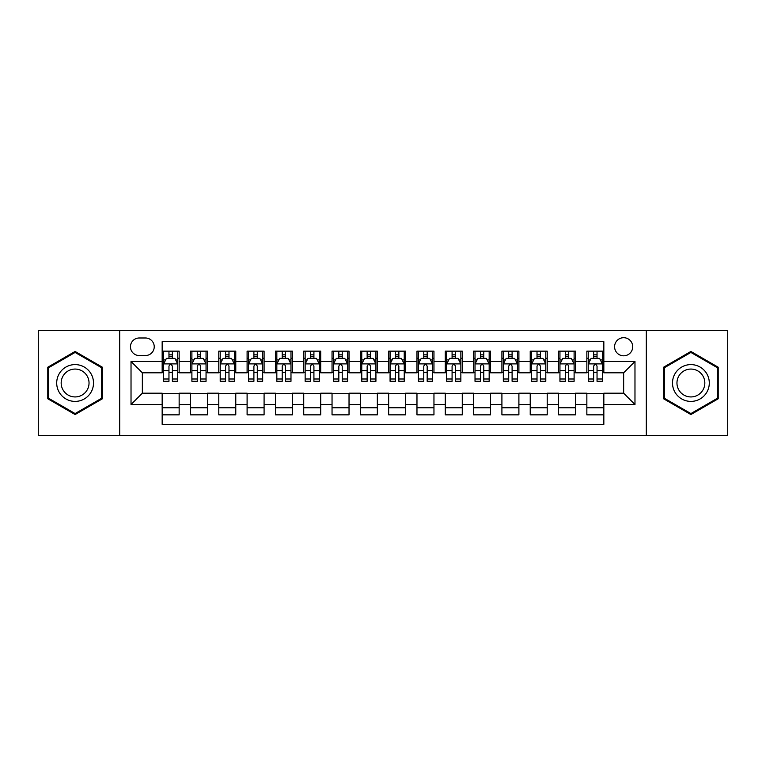<?xml version="1.0" encoding="UTF-8"?>
<svg xmlns="http://www.w3.org/2000/svg" width="766" height="766" viewBox="0 0 766 766"><rect width="100%" height="100%" fill="white"/><g stroke="black" fill="none" stroke-linecap="round" stroke-linejoin="round"><path stroke-width="1.15" d="M623.648 337.701A9.058 9.058 0 0 0 614.591 346.759A9.058 9.058 0 0 0 623.648 355.817A9.058 9.058 0 0 0 632.716 346.759A9.058 9.058 0 0 0 623.648 337.701M646.303 435.375L727.7 435.375L727.7 330.625L646.303 330.625L646.303 435.375L119.697 435.375L119.697 330.625L38.3 330.625L38.3 435.375L119.697 435.375M603.838 351.154L586.852 351.154L586.852 361.485L575.525 361.485L575.525 372.812L586.852 372.812L586.852 361.485M575.525 361.485L575.525 351.154L558.538 351.154L558.538 361.485L547.211 361.485L547.211 372.812L558.538 372.812L558.538 361.485M547.211 361.485L547.211 351.154L530.225 351.154L530.225 361.485L518.898 361.485L518.898 372.812L530.225 372.812L530.225 361.485M518.898 361.485L518.898 351.154L501.912 351.154L501.912 361.485L490.585 361.485L490.585 372.812L501.912 372.812L501.912 361.485M490.585 361.485L490.585 351.154L473.599 351.154L473.599 361.485L462.271 361.485L462.271 372.812L473.599 372.812L473.599 361.485M462.271 361.485L462.271 351.154L445.285 351.154L445.285 361.485L433.958 361.485L433.958 372.812L445.285 372.812L445.285 361.485M433.958 361.485L433.958 351.154L416.972 351.154L416.972 361.485L405.654 361.485L405.654 372.812L416.972 372.812L416.972 361.485M405.654 361.485L405.654 351.154L388.659 351.154L388.659 361.485L377.341 361.485L377.341 372.812L388.659 372.812L388.659 361.485M377.341 361.485L377.341 351.154L360.346 351.154L360.346 361.485L349.028 361.485L349.028 372.812L360.346 372.812L360.346 361.485M349.028 361.485L349.028 351.154L332.042 351.154L332.042 361.485L320.715 361.485L320.715 372.812L332.042 372.812L332.042 361.485M320.715 361.485L320.715 351.154L303.729 351.154L303.729 361.485L292.401 361.485L292.401 372.812L303.729 372.812L303.729 361.485M292.401 361.485L292.401 351.154L275.415 351.154L275.415 361.485L264.088 361.485L264.088 372.812L275.415 372.812L275.415 361.485M264.088 361.485L264.088 351.154L247.102 351.154L247.102 361.485L235.775 361.485L235.775 372.812L247.102 372.812L247.102 361.485M235.775 361.485L235.775 351.154L218.789 351.154L218.789 361.485L207.462 361.485L207.462 372.812L218.789 372.812L218.789 361.485M207.462 361.485L207.462 351.154L190.475 351.154L190.475 372.812L179.148 372.812L179.148 351.154L162.162 351.154M162.162 414.846L179.148 414.846L179.148 393.188L190.475 393.188L190.475 414.846L207.462 414.846L207.462 393.188L218.789 393.188L218.789 404.515L207.462 404.515M218.789 404.515L218.789 414.846L235.775 414.846L235.775 393.188L247.102 393.188L247.102 404.515L235.775 404.515M247.102 404.515L247.102 414.846L264.088 414.846L264.088 393.188L275.415 393.188L275.415 404.515L264.088 404.515M275.415 404.515L275.415 414.846L292.401 414.846L292.401 393.188L303.729 393.188L303.729 404.515L292.401 404.515M303.729 404.515L303.729 414.846L320.715 414.846L320.715 393.188L332.042 393.188L332.042 404.515L320.715 404.515M332.042 404.515L332.042 414.846L349.028 414.846L349.028 393.188L360.346 393.188L360.346 404.515L349.028 404.515M360.346 404.515L360.346 414.846L377.341 414.846L377.341 393.188L388.659 393.188L388.659 404.515L377.341 404.515M388.659 404.515L388.659 414.846L405.654 414.846L405.654 393.188L416.972 393.188L416.972 404.515L405.654 404.515M416.972 404.515L416.972 414.846L433.958 414.846L433.958 393.188L445.285 393.188L445.285 404.515L433.958 404.515M445.285 404.515L445.285 414.846L462.271 414.846L462.271 393.188L473.599 393.188L473.599 404.515L462.271 404.515M473.599 404.515L473.599 414.846L490.585 414.846L490.585 393.188L501.912 393.188L501.912 404.515L490.585 404.515M501.912 404.515L501.912 414.846L518.898 414.846L518.898 393.188L530.225 393.188L530.225 404.515L518.898 404.515M530.225 404.515L530.225 414.846L547.211 414.846L547.211 393.188L558.538 393.188L558.538 404.515L547.211 404.515M558.538 404.515L558.538 414.846L575.525 414.846L575.525 393.188L586.852 393.188L586.852 404.515L575.525 404.515M139.23 355.539L145.463 355.539A8.78 8.78 0 0 0 154.234 346.759A8.78 8.78 0 0 0 145.463 337.988L139.23 337.988A8.78 8.78 0 0 0 130.459 346.759A8.78 8.78 0 0 0 139.23 355.539M646.303 330.625L119.697 330.625M603.838 361.485L603.838 341.665L162.162 341.665L162.162 372.812L142.352 372.812L142.352 393.188L162.162 393.188L162.162 424.335L603.838 424.335L603.838 393.188L623.648 393.188L623.648 372.812L603.838 372.812L603.838 361.485L634.976 361.485L634.976 404.515L603.838 404.515M162.162 404.515L131.024 404.515L131.024 361.485L162.162 361.485M586.852 404.515L586.852 414.846L603.838 414.846M162.162 358.229L163.579 358.229M168.96 358.229L172.36 358.229M177.741 358.229L179.148 358.229M162.162 372.525L163.579 372.525M168.96 372.525L172.36 372.525M177.741 372.525L179.148 372.525M162.162 393.475L179.148 393.475M162.162 407.771L179.148 407.771M190.475 372.525L191.893 372.525M197.274 372.525L200.673 372.525M206.054 372.525L207.462 372.525M190.475 358.229L191.893 358.229M197.274 358.229L200.673 358.229M206.054 358.229L207.462 358.229M190.475 393.475L207.462 393.475M190.475 407.771L207.462 407.771M218.789 393.475L235.775 393.475M218.789 407.771L235.775 407.771M218.789 358.229L220.206 358.229M225.587 358.229L228.986 358.229M234.358 358.229L235.775 358.229M218.789 372.525L220.206 372.525M225.587 372.525L228.986 372.525M234.358 372.525L235.775 372.525M247.102 393.475L264.088 393.475M247.102 407.771L264.088 407.771M247.102 358.229L248.519 358.229M253.9 358.229L257.29 358.229M262.671 358.229L264.088 358.229M247.102 372.525L248.519 372.525M253.9 372.525L257.29 372.525M262.671 372.525L264.088 372.525M275.415 393.475L292.401 393.475M275.415 407.771L292.401 407.771M275.415 358.229L276.832 358.229M282.214 358.229L285.603 358.229M290.984 358.229L292.401 358.229M275.415 372.525L276.832 372.525M282.214 372.525L285.603 372.525M290.984 372.525L292.401 372.525M303.729 393.475L320.715 393.475M303.729 407.771L320.715 407.771M303.729 358.229L305.146 358.229M310.517 358.229L313.916 358.229M319.298 358.229L320.715 358.229M303.729 372.525L305.146 372.525M310.517 372.525L313.916 372.525M319.298 372.525L320.715 372.525M332.042 393.475L349.028 393.475M332.042 407.771L349.028 407.771M332.042 358.229L333.449 358.229M338.831 358.229L342.23 358.229M347.611 358.229L349.028 358.229M332.042 372.525L333.449 372.525M338.831 372.525L342.23 372.525M347.611 372.525L349.028 372.525M360.346 393.475L377.341 393.475M360.346 407.771L377.341 407.771M360.346 358.229L361.763 358.229M367.144 358.229L370.543 358.229M375.924 358.229L377.341 358.229M360.346 372.525L361.763 372.525M367.144 372.525L370.543 372.525M375.924 372.525L377.341 372.525M388.659 393.475L405.654 393.475M388.659 407.771L405.654 407.771M388.659 358.229L390.076 358.229M395.457 358.229L398.856 358.229M404.237 358.229L405.654 358.229M388.659 372.525L390.076 372.525M395.457 372.525L398.856 372.525M404.237 372.525L405.654 372.525M416.972 393.475L433.958 393.475M416.972 407.771L433.958 407.771M416.972 358.229L418.389 358.229M423.77 358.229L427.169 358.229M432.551 358.229L433.958 358.229M416.972 372.525L418.389 372.525M423.77 372.525L427.169 372.525M432.551 372.525L433.958 372.525M445.285 393.475L462.271 393.475M445.285 407.771L462.271 407.771M445.285 358.229L446.702 358.229M452.084 358.229L455.483 358.229M460.854 358.229L462.271 358.229M445.285 372.525L446.702 372.525M452.084 372.525L455.483 372.525M460.854 372.525L462.271 372.525M473.599 393.475L490.585 393.475M473.599 407.771L490.585 407.771M473.599 358.229L475.016 358.229M480.397 358.229L483.786 358.229M489.168 358.229L490.585 358.229M473.599 372.525L475.016 372.525M480.397 372.525L483.786 372.525M489.168 372.525L490.585 372.525M501.912 393.475L518.898 393.475M501.912 407.771L518.898 407.771M501.912 358.229L503.329 358.229M508.71 358.229L512.1 358.229M517.481 358.229L518.898 358.229M501.912 372.525L503.329 372.525M508.71 372.525L512.1 372.525M517.481 372.525L518.898 372.525M530.225 393.475L547.211 393.475M530.225 407.771L547.211 407.771M530.225 358.229L531.642 358.229M537.014 358.229L540.413 358.229M545.794 358.229L547.211 358.229M530.225 372.525L531.642 372.525M537.014 372.525L540.413 372.525M545.794 372.525L547.211 372.525M558.538 393.475L575.525 393.475M558.538 407.771L575.525 407.771M558.538 358.229L559.946 358.229M565.327 358.229L568.726 358.229M574.107 358.229L575.525 358.229M558.538 372.525L559.946 372.525M565.327 372.525L568.726 372.525M574.107 372.525L575.525 372.525M586.852 393.475L603.838 393.475M586.852 407.771L603.838 407.771M586.852 358.229L588.259 358.229M593.64 358.229L597.04 358.229M602.421 358.229L603.838 358.229M586.852 372.525L588.259 372.525M593.64 372.525L597.04 372.525M602.421 372.525L603.838 372.525M142.352 372.812L131.024 361.485M142.352 393.188L131.024 404.515M634.976 361.485L623.648 372.812M634.976 404.515L623.648 393.188M75.106 414.55L102.424 398.77L102.424 367.23L75.106 351.45L47.789 367.23L47.789 398.77L75.106 414.55M718.211 367.23L690.894 351.45L663.576 367.23L663.576 398.77L690.894 414.55L718.211 398.77L718.211 367.23M172.36 354.83L168.96 354.83M177.741 378.998L172.36 378.998L172.36 381.305L177.741 381.305L177.741 364.032L174.907 358.373L166.414 358.373L163.579 364.032L163.579 381.305L168.96 381.305L168.96 378.998L163.579 378.998M163.579 364.032L163.579 351.154M177.741 364.032L177.741 351.154M168.96 358.373L168.96 351.154M172.36 351.154L172.36 358.373M172.36 378.998L172.36 366.158C171.23 363.974 170.09 363.974 168.96 366.158L168.96 378.998M75.106 364.597A18.403 18.403 0 0 0 56.703 383A18.403 18.403 0 0 0 75.106 401.403A18.403 18.403 0 0 0 93.509 383A18.403 18.403 0 0 0 75.106 364.597M75.106 369.068A13.932 13.932 0 0 0 61.175 383A13.932 13.932 0 0 0 75.106 396.932A13.932 13.932 0 0 0 89.038 383A13.932 13.932 0 0 0 75.106 369.068M101.581 398.282L75.106 413.563L48.631 398.282L48.631 367.718L75.106 352.437L101.581 367.718L101.581 398.282M674.961 373.798A18.403 18.403 0 0 0 681.692 398.933A18.403 18.403 0 0 0 706.836 392.202A18.403 18.403 0 0 0 700.095 367.067A18.403 18.403 0 0 0 674.961 373.798M678.829 376.029A13.932 13.932 0 0 0 683.923 395.065A13.932 13.932 0 0 0 702.958 389.971A13.932 13.932 0 0 0 697.864 370.935A13.932 13.932 0 0 0 678.829 376.029M717.369 367.718L717.369 398.282L690.894 413.563L664.419 398.282L664.419 367.718L690.894 352.437L717.369 367.718M200.673 354.83L197.274 354.83M206.054 378.998L200.673 378.998L200.673 381.305L206.054 381.305L206.054 364.032L203.22 358.373L194.727 358.373L191.893 364.032L191.893 381.305L197.274 381.305L197.274 378.998L191.893 378.998M191.893 364.032L191.893 351.154M206.054 364.032L206.054 351.154M197.274 358.373L197.274 351.154M200.673 351.154L200.673 358.373M200.673 378.998L200.673 366.158C199.543 363.974 198.404 363.974 197.274 366.158L197.274 378.998M228.986 354.83L225.587 354.83M234.358 378.998L228.986 378.998L228.986 381.305L234.358 381.305L234.358 364.032L231.533 358.373L223.04 358.373L220.206 364.032L220.206 381.305L225.587 381.305L225.587 378.998L220.206 378.998M220.206 364.032L220.206 351.154M234.358 364.032L234.358 351.154M225.587 358.373L225.587 351.154M228.986 351.154L228.986 358.373M228.986 378.998L228.986 366.158C227.847 363.974 226.717 363.974 225.587 366.158L225.587 378.998M257.29 354.83L253.9 354.83M262.671 378.998L257.29 378.998L257.29 381.305L262.671 381.305L262.671 364.032L259.846 358.373L251.353 358.373L248.519 364.032L248.519 381.305L253.9 381.305L253.9 378.998L248.519 378.998M248.519 364.032L248.519 351.154M262.671 364.032L262.671 351.154M253.9 358.373L253.9 351.154M257.29 351.154L257.29 358.373M257.29 378.998L257.29 366.158C256.16 363.974 255.03 363.974 253.9 366.158L253.9 378.998M285.603 354.83L282.214 354.83M290.984 378.998L285.603 378.998L285.603 381.305L290.984 381.305L290.984 364.032L288.15 358.373L279.657 358.373L276.832 364.032L276.832 381.305L282.214 381.305L282.214 378.998L276.832 378.998M276.832 364.032L276.832 351.154M290.984 364.032L290.984 351.154M282.214 358.373L282.214 351.154M285.603 351.154L285.603 358.373M285.603 378.998L285.603 366.158C284.473 363.974 283.343 363.974 282.214 366.158L282.214 378.998M313.916 354.83L310.517 354.83M319.298 378.998L313.916 378.998L313.916 381.305L319.298 381.305L319.298 364.032L316.463 358.373L307.97 358.373L305.146 364.032L305.146 381.305L310.517 381.305L310.517 378.998L305.146 378.998M305.146 364.032L305.146 351.154M319.298 364.032L319.298 351.154M310.517 358.373L310.517 351.154M313.916 351.154L313.916 358.373M313.916 378.998L313.916 366.158C312.787 363.974 311.657 363.974 310.517 366.158L310.517 378.998M342.23 354.83L338.831 354.83M347.611 378.998L342.23 378.998L342.23 381.305L347.611 381.305L347.611 364.032L344.777 358.373L336.284 358.373L333.449 364.032L333.449 381.305L338.831 381.305L338.831 378.998L333.449 378.998M333.449 364.032L333.449 351.154M347.611 364.032L347.611 351.154M338.831 358.373L338.831 351.154M342.23 351.154L342.23 358.373M342.23 378.998L342.23 366.158C341.1 363.974 339.97 363.974 338.831 366.158L338.831 378.998M370.543 354.83L367.144 354.83M375.924 378.998L370.543 378.998L370.543 381.305L375.924 381.305L375.924 364.032L373.09 358.373L364.597 358.373L361.763 364.032L361.763 381.305L367.144 381.305L367.144 378.998L361.763 378.998M361.763 364.032L361.763 351.154M375.924 364.032L375.924 351.154M367.144 358.373L367.144 351.154M370.543 351.154L370.543 358.373M370.543 378.998L370.543 366.158C369.413 363.974 368.283 363.974 367.144 366.158L367.144 378.998M398.856 354.83L395.457 354.83M404.237 378.998L398.856 378.998L398.856 381.305L404.237 381.305L404.237 364.032L401.403 358.373L392.91 358.373L390.076 364.032L390.076 381.305L395.457 381.305L395.457 378.998L390.076 378.998M390.076 364.032L390.076 351.154M404.237 364.032L404.237 351.154M395.457 358.373L395.457 351.154M398.856 351.154L398.856 358.373M398.856 378.998L398.856 366.158C397.726 363.974 396.587 363.974 395.457 366.158L395.457 378.998M427.169 354.83L423.77 354.83M432.551 378.998L427.169 378.998L427.169 381.305L432.551 381.305L432.551 364.032L429.716 358.373L421.223 358.373L418.389 364.032L418.389 381.305L423.77 381.305L423.77 378.998L418.389 378.998M418.389 364.032L418.389 351.154M432.551 364.032L432.551 351.154M423.77 358.373L423.77 351.154M427.169 351.154L427.169 358.373M427.169 378.998L427.169 366.158C426.04 363.974 424.9 363.974 423.77 366.158L423.77 378.998M455.483 354.83L452.084 354.83M460.854 378.998L455.483 378.998L455.483 381.305L460.854 381.305L460.854 364.032L458.03 358.373L449.537 358.373L446.702 364.032L446.702 381.305L452.084 381.305L452.084 378.998L446.702 378.998M446.702 364.032L446.702 351.154M460.854 364.032L460.854 351.154M452.084 358.373L452.084 351.154M455.483 351.154L455.483 358.373M455.483 378.998L455.483 366.158C454.343 363.974 453.213 363.974 452.084 366.158L452.084 378.998M483.786 354.83L480.397 354.83M489.168 378.998L483.786 378.998L483.786 381.305L489.168 381.305L489.168 364.032L486.343 358.373L477.85 358.373L475.016 364.032L475.016 381.305L480.397 381.305L480.397 378.998L475.016 378.998M475.016 364.032L475.016 351.154M489.168 364.032L489.168 351.154M480.397 358.373L480.397 351.154M483.786 351.154L483.786 358.373M483.786 378.998L483.786 366.158C482.657 363.974 481.527 363.974 480.397 366.158L480.397 378.998M512.1 354.83L508.71 354.83M517.481 378.998L512.1 378.998L512.1 381.305L517.481 381.305L517.481 364.032L514.647 358.373L506.154 358.373L503.329 364.032L503.329 381.305L508.71 381.305L508.71 378.998L503.329 378.998M503.329 364.032L503.329 351.154M517.481 364.032L517.481 351.154M508.71 358.373L508.71 351.154M512.1 351.154L512.1 358.373M512.1 378.998L512.1 366.158C510.97 363.974 509.84 363.974 508.71 366.158L508.71 378.998M540.413 354.83L537.014 354.83M545.794 378.998L540.413 378.998L540.413 381.305L545.794 381.305L545.794 364.032L542.96 358.373L534.467 358.373L531.642 364.032L531.642 381.305L537.014 381.305L537.014 378.998L531.642 378.998M531.642 364.032L531.642 351.154M545.794 364.032L545.794 351.154M537.014 358.373L537.014 351.154M540.413 351.154L540.413 358.373M540.413 378.998L540.413 366.158C539.283 363.974 538.153 363.974 537.014 366.158L537.014 378.998M568.726 354.83L565.327 354.83M574.107 378.998L568.726 378.998L568.726 381.305L574.107 381.305L574.107 364.032L571.273 358.373L562.78 358.373L559.946 364.032L559.946 381.305L565.327 381.305L565.327 378.998L559.946 378.998M559.946 364.032L559.946 351.154M574.107 364.032L574.107 351.154M565.327 358.373L565.327 351.154M568.726 351.154L568.726 358.373M568.726 378.998L568.726 366.158C567.596 363.974 566.467 363.974 565.327 366.158L565.327 378.998M597.04 354.83L593.64 354.83M602.421 378.998L597.04 378.998L597.04 381.305L602.421 381.305L602.421 364.032L599.587 358.373L591.093 358.373L588.259 364.032L588.259 381.305L593.64 381.305L593.64 378.998L588.259 378.998M588.259 364.032L588.259 351.154M602.421 364.032L602.421 351.154M593.64 358.373L593.64 351.154M597.04 351.154L597.04 358.373M597.04 378.998L597.04 366.158C595.91 363.974 594.78 363.974 593.64 366.158L593.64 378.998M190.475 404.515L179.148 404.515M190.475 361.485L179.148 361.485M177.664 363.888L163.656 363.888M163.579 359.924L165.638 359.924M175.682 359.924L177.741 359.924M168.96 370.591L163.579 370.591M177.741 370.591L172.36 370.591M172.36 356.63L168.96 356.63M205.977 363.888L191.96 363.888M191.893 359.924L193.942 359.924M203.995 359.924L206.054 359.924M197.274 370.591L191.893 370.591M206.054 370.591L200.673 370.591M200.673 356.63L197.274 356.63M234.291 363.888L220.273 363.888M220.206 359.924L222.255 359.924M232.309 359.924L234.358 359.924M225.587 370.591L220.206 370.591M234.358 370.591L228.986 370.591M228.986 356.63L225.587 356.63M262.604 363.888L248.586 363.888M248.519 359.924L250.568 359.924M260.622 359.924L262.671 359.924M253.9 370.591L248.519 370.591M262.671 370.591L257.29 370.591M257.29 356.63L253.9 356.63M290.917 363.888L276.899 363.888M276.832 359.924L278.881 359.924M288.935 359.924L290.984 359.924M282.214 370.591L276.832 370.591M290.984 370.591L285.603 370.591M285.603 356.63L282.214 356.63M319.231 363.888L305.213 363.888M305.146 359.924L307.195 359.924M317.248 359.924L319.298 359.924M310.517 370.591L305.146 370.591M319.298 370.591L313.916 370.591M313.916 356.63L310.517 356.63M347.544 363.888L333.526 363.888M333.449 359.924L335.508 359.924M345.562 359.924L347.611 359.924M338.831 370.591L333.449 370.591M347.611 370.591L342.23 370.591M342.23 356.63L338.831 356.63M375.847 363.888L361.839 363.888M361.763 359.924L363.821 359.924M373.865 359.924L375.924 359.924M367.144 370.591L361.763 370.591M375.924 370.591L370.543 370.591M370.543 356.63L367.144 356.63M404.161 363.888L390.153 363.888M390.076 359.924L392.135 359.924M402.179 359.924L404.237 359.924M395.457 370.591L390.076 370.591M404.237 370.591L398.856 370.591M398.856 356.63L395.457 356.63M432.474 363.888L418.456 363.888M418.389 359.924L420.438 359.924M430.492 359.924L432.551 359.924M423.77 370.591L418.389 370.591M432.551 370.591L427.169 370.591M427.169 356.63L423.77 356.63M460.787 363.888L446.77 363.888M446.702 359.924L448.752 359.924M458.805 359.924L460.854 359.924M452.084 370.591L446.702 370.591M460.854 370.591L455.483 370.591M455.483 356.63L452.084 356.63M489.101 363.888L475.083 363.888M475.016 359.924L477.065 359.924M487.119 359.924L489.168 359.924M480.397 370.591L475.016 370.591M489.168 370.591L483.786 370.591M483.786 356.63L480.397 356.63M517.414 363.888L503.396 363.888M503.329 359.924L505.378 359.924M515.432 359.924L517.481 359.924M508.71 370.591L503.329 370.591M517.481 370.591L512.1 370.591M512.1 356.63L508.71 356.63M545.727 363.888L531.709 363.888M531.642 359.924L533.691 359.924M543.745 359.924L545.794 359.924M537.014 370.591L531.642 370.591M545.794 370.591L540.413 370.591M540.413 356.63L537.014 356.63M574.04 363.888L560.023 363.888M559.946 359.924L562.005 359.924M572.058 359.924L574.107 359.924M565.327 370.591L559.946 370.591M574.107 370.591L568.726 370.591M568.726 356.63L565.327 356.63M602.344 363.888L588.336 363.888M588.259 359.924L590.318 359.924M600.362 359.924L602.421 359.924M593.64 370.591L588.259 370.591M602.421 370.591L597.04 370.591M597.04 356.63L593.64 356.63"/></g></svg>
